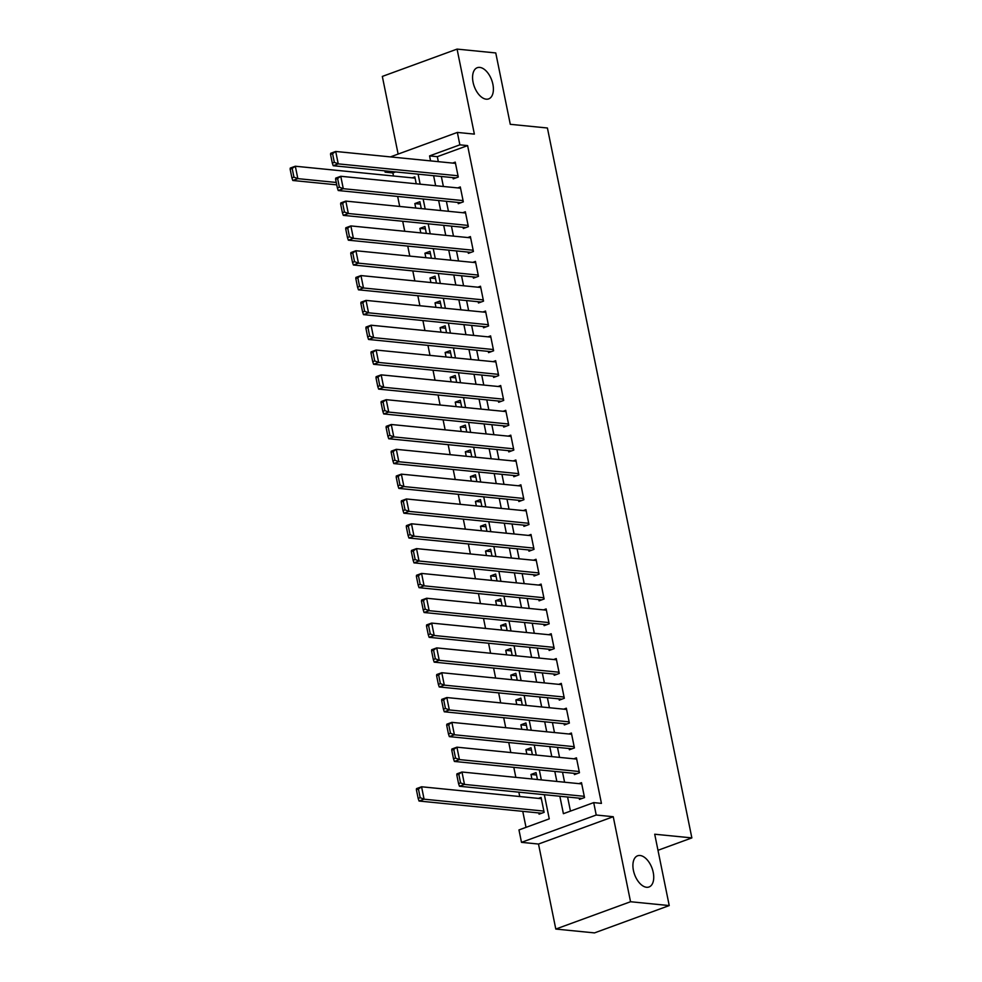 <?xml version="1.0" encoding="UTF-8"?>
<svg xmlns="http://www.w3.org/2000/svg" width="982" height="982" viewBox="0 0 982 982"><rect width="100%" height="100%" fill="white"/><g stroke="black" fill="none" stroke-linecap="round" stroke-linejoin="round"><path stroke-width="1.47" d="M486.213 99.182A16.608 9.28 -110.1 0 1 473.594 84.403A16.608 9.28 -110.1 0 1 477.289 67.697A16.608 9.28 -110.1 0 1 479.756 67.402A16.608 9.28 -110.1 0 1 492.375 82.181A16.608 9.28 -110.1 0 1 488.68 98.887A16.608 9.28 -110.1 0 1 486.213 99.182M646.561 887.274A16.608 9.28 -110.1 0 1 633.93 872.495A16.608 9.28 -110.1 0 1 637.625 855.788A16.608 9.28 -110.1 0 1 640.092 855.506A16.608 9.28 -110.1 0 1 652.711 870.273A16.608 9.28 -110.1 0 1 649.028 886.979A16.608 9.28 -110.1 0 1 646.561 887.274M395.611 171.924L392.874 172.93L385.128 172.157L384.87 170.856M657.989 850.289L691.856 837.904L547.416 128.004L510.284 124.309L495.763 52.942L457.072 49.1L382.329 76.424L398.127 154.064M691.856 837.904L654.712 834.221L669.233 905.576L594.491 932.9L555.8 929.058L630.542 901.734L613.247 816.717L596.221 815.023L521.491 842.347L518.962 829.937L549.257 818.853L544.347 794.708M613.247 816.717L538.504 844.041L555.8 929.058M538.504 844.041L521.491 842.347M392.874 172.93L393.5 175.987M397.661 196.449L399.699 206.453M402.706 221.269L404.744 231.286M407.751 246.089L409.789 256.106M412.808 270.909L414.846 280.926M417.853 295.729L419.891 305.746M422.911 320.549L424.948 330.566M427.956 345.382L429.993 355.386M433.013 370.202L435.038 380.218M438.058 395.022L440.096 405.038M443.103 419.842L445.141 429.858M448.16 444.662L450.198 454.678M453.205 469.482L455.243 479.498M458.263 494.302L460.3 504.318M463.308 519.134L465.345 529.138M468.353 543.954L470.39 553.971M473.41 568.774L475.448 578.791M478.455 593.594L480.493 603.611M483.512 618.414L485.55 628.431M488.557 643.235L490.595 653.251M493.602 668.055L495.64 678.071M498.66 692.887L500.697 702.891M503.705 717.707L505.742 727.723M508.762 742.527L510.8 752.543M513.807 767.347L515.845 777.363M518.852 792.167L519.748 796.537M522.755 811.341L526.021 827.36M669.233 905.576L630.542 901.734M452.972 177.619L453.218 178.871L458.275 177.018L455.243 162.128L452.628 163.086M458.017 202.452L458.275 203.691L463.32 201.838L460.288 186.948L457.673 187.906M463.062 227.272L463.32 228.511L468.365 226.658L465.333 211.768L462.718 212.726M468.119 252.092L468.365 253.331L473.422 251.49L470.39 236.588L467.776 237.546M473.164 276.912L473.422 278.151L478.467 276.31L475.435 261.408L472.821 262.366M478.222 301.732L478.467 302.972L483.525 301.13L480.493 286.241L477.878 287.186M483.267 326.552L483.525 327.792L488.57 325.95L485.538 311.061L482.923 312.018M488.312 351.372L488.57 352.624L493.615 350.77L490.595 335.881L487.968 336.838M493.369 376.204L493.615 377.444L498.672 375.59L495.64 360.701L493.025 361.658M498.414 401.024L498.672 402.264L503.717 400.411L500.685 385.521L498.07 386.478M503.471 425.844L503.717 427.084L508.774 425.243L505.742 410.341L503.128 411.298M508.516 450.664L508.774 451.904L513.819 450.063L510.787 435.161L508.173 436.118M513.561 475.484L513.819 476.724L518.864 474.883L515.845 459.993L513.23 460.951M518.619 500.304L518.864 501.544L523.922 499.703L520.89 484.813L518.275 485.771M523.664 525.137L523.922 526.377L528.967 524.523L525.935 509.633L523.32 510.591M528.721 549.957L528.967 551.197L534.024 549.343L530.992 534.453L528.377 535.411M533.766 574.777L534.024 576.017L539.069 574.175L536.037 559.274L533.422 560.231M538.823 599.597L539.069 600.837L544.114 598.995L541.094 584.094L538.48 585.051M543.868 624.417L544.126 625.657L549.171 623.816L546.139 608.926L543.525 609.871M548.913 649.237L549.171 650.477L554.216 648.636L551.184 633.746L548.57 634.703M553.971 674.057L554.216 675.309L559.274 673.456L556.242 658.566L553.627 659.523M559.016 698.889L559.274 700.129L564.319 698.276L561.287 683.386L558.672 684.344M564.073 723.709L564.319 724.949L569.376 723.096L566.344 708.206L563.729 709.164M569.118 748.529L569.376 749.769L574.421 747.928L571.389 733.026L568.774 733.984M574.163 773.35L574.421 774.589L579.466 772.748L576.446 757.846L573.819 758.804M538.823 812.936L539.069 814.176L544.126 812.335L541.094 797.445L538.48 798.403M536.528 775.019L530.992 774.467L531.9 778.959M531.483 750.199L525.935 749.647L526.855 754.139M526.426 725.379L520.89 724.826L521.81 729.319M521.381 700.547L515.845 700.006L516.753 704.499M516.323 675.726L510.787 675.174L511.708 679.667M511.278 650.906L505.742 650.354L506.651 654.847M506.233 626.086L500.685 625.534L501.606 630.027M501.176 601.266L495.64 600.714L496.548 605.207M496.131 576.446L490.595 575.894L491.503 580.387M491.074 551.614L485.538 551.074L486.458 555.567M486.029 526.794L480.493 526.242L481.401 530.746M480.971 501.974L475.435 501.421L476.356 505.914M475.926 477.154L470.39 476.601L471.299 481.094M470.881 452.334L465.345 451.781L466.254 456.274M465.824 427.514L460.288 426.961L461.209 431.454M460.779 402.694L455.243 402.141L456.151 406.634M455.722 377.861L450.186 377.321L451.106 381.814M450.677 353.041L445.141 352.489L446.049 356.982M445.632 328.221L440.083 327.669L441.004 332.162M440.574 303.401L435.038 302.849L435.959 307.341M435.529 278.581L429.993 278.029L430.902 282.521M430.472 253.761L424.936 253.209L425.857 257.701M425.427 228.941L419.891 228.389L420.799 232.881M420.382 204.109L414.834 203.569L415.754 208.061M537.436 779.512L536.037 772.625L530.992 774.467M532.391 754.692L530.992 747.793L525.935 749.647M527.346 729.872L525.935 722.973L520.89 724.826M522.289 705.039L520.89 698.153L515.845 700.006M517.244 680.219L515.845 673.333L510.787 675.174M512.187 655.399L510.787 648.513L505.742 650.354M507.142 630.579L505.742 623.693L500.685 625.534M502.097 605.759L500.685 598.873L495.64 600.714M497.039 580.939L495.64 574.04L490.595 575.894M491.994 556.119L490.595 549.22L485.538 551.074M486.937 531.287L485.538 524.4L480.493 526.242M481.892 506.467L480.493 499.58L475.435 501.421M476.847 481.646L475.435 474.76L470.39 476.601M471.79 456.826L470.39 449.94L465.345 451.781M466.745 432.006L465.345 425.108L460.288 426.961M461.687 407.186L460.288 400.288L455.243 402.141M456.642 382.354L455.243 375.468L450.186 377.321M451.585 357.534L450.186 350.648L445.141 352.489M446.54 332.714L445.141 325.828L440.083 327.669M441.495 307.894L440.083 301.008L435.038 302.849M436.438 283.074L435.038 276.188L429.993 278.029M431.393 258.254L429.993 251.355L424.936 253.209M426.335 233.434L424.936 226.535L419.891 228.389M421.29 208.601L419.891 201.715L414.834 203.569M416.245 183.781L414.834 176.895L412.219 177.852M559.85 796.242L563.398 813.685L593.705 802.613L601.438 803.386L467.616 145.606L437.309 156.678L438.328 161.662M441.335 176.465L443.373 186.482M446.393 201.285L448.43 211.302M451.438 226.118L453.475 236.122M456.483 250.938L458.52 260.942M461.54 275.758L463.578 285.774M466.585 300.578L468.623 310.594M471.642 325.398L473.68 335.414M476.687 350.218L478.725 360.234M481.732 375.038L483.77 385.054M486.79 399.87L488.827 409.875M491.835 424.69L493.872 434.707M496.892 449.51L498.93 459.527M501.937 474.331L503.975 484.347M506.994 499.151L509.02 509.167M512.039 523.971L514.077 533.987M517.084 548.791L519.122 558.807M522.142 573.623L524.179 583.627M527.187 598.443L529.224 608.459M532.244 623.263L534.282 633.28M537.289 648.083L539.327 658.1M542.334 672.903L544.372 682.92M547.391 697.723L549.429 707.74M552.436 722.556L554.474 732.56M557.494 747.376L559.531 757.38M562.539 772.196L564.576 782.212M567.584 797.016L570.456 811.107M579.22 798.17L579.466 799.409L584.523 797.568L581.491 782.679L578.877 783.624M390.406 156.899L457.354 132.423L474.367 134.117L457.072 49.1M457.354 132.423L459.871 144.833L429.576 155.905L430.582 160.888M467.616 145.606L459.871 144.833M593.705 802.613L596.221 815.023M387.878 171.15L385.128 172.157M541.34 779.892L539.302 769.888M536.282 755.072L534.245 745.056M531.237 730.252L529.2 720.236M526.18 705.432L524.143 695.416M521.135 680.612L519.097 670.596M516.078 655.792L514.04 645.775M511.033 630.96L508.995 620.955M505.988 606.139L503.95 596.123M500.93 581.319L498.893 571.303M495.885 556.499L493.848 546.483M490.828 531.679L488.791 521.663M485.783 506.859L483.745 496.843M480.738 482.039L478.7 472.023M475.681 457.207L473.643 447.203M470.636 432.387L468.598 422.37M465.578 407.567L463.541 397.55M460.533 382.747L458.496 372.73M455.488 357.927L453.451 347.91M450.431 333.107L448.393 323.09M445.386 308.287L443.348 298.27M440.329 283.454L438.291 273.45M435.284 258.634L433.246 248.618M430.226 233.814L428.189 223.798M425.181 208.994L423.144 198.978M420.136 184.174L418.099 174.158M433.602 175.704L435.64 185.708M438.647 200.524L440.685 210.541M443.704 225.344L445.742 235.361M448.749 250.165L450.787 260.181M453.794 274.985L455.832 285.001M458.852 299.805L460.889 309.821M463.897 324.625L465.934 334.641M468.954 349.457L470.992 359.461M473.999 374.277L476.037 384.293M479.056 399.097L481.082 409.113M484.101 423.917L486.139 433.934M489.146 448.737L491.184 458.754M494.204 473.557L496.241 483.574M499.249 498.377L501.286 508.394M504.306 523.21L506.344 533.214M509.351 548.03L511.389 558.046M514.396 572.85L516.434 582.866M519.453 597.67L521.491 607.686M524.498 622.49L526.536 632.506M529.556 647.31L531.593 657.326M534.601 672.142L536.638 682.146M539.646 696.962L541.683 706.979M544.703 721.782L546.741 731.799M549.748 746.602L551.786 756.619M554.805 771.422L556.843 781.439M437.309 156.678L429.576 155.905M584.265 796.328L464.486 784.422L459.441 786.263L582.081 798.452M456.802 774.958L456.912 773.853L461.97 772.012L464.486 784.422L460.583 782.912L458.815 774.221L456.802 774.958L458.569 783.648L460.583 782.912M581.749 783.918L461.97 772.012L458.815 774.221M459.441 786.263L458.569 783.648M416.393 789.724L418.16 798.415L420.186 797.679L418.418 788.988L416.393 789.724L416.515 788.62L421.573 786.778L541.34 798.685M543.868 811.095L424.089 799.188L419.044 801.03L541.683 813.231M418.418 788.988L421.573 786.778L424.089 799.188L420.186 797.679M418.16 798.415L419.044 801.03M579.22 771.508L459.441 759.589L454.396 761.443L577.035 773.632M451.745 750.138L451.867 749.033L456.912 747.179L459.441 759.589L455.538 758.092L453.77 749.401L451.745 750.138L453.512 758.828L455.538 758.092M576.692 759.098L456.912 747.179L453.77 749.401M454.396 761.443L453.512 758.828M574.163 746.676L454.396 734.769L449.339 736.623L571.99 748.812M446.7 725.317L446.822 724.213L451.867 722.359L454.396 734.769L450.48 733.259L448.713 724.581L446.7 725.317L448.467 734.008L450.48 733.259M571.647 734.266L451.867 722.359L448.713 724.581M449.339 736.623L448.467 734.008M569.118 721.856L449.339 709.949L444.294 711.803L566.933 723.992M441.655 700.497L441.765 699.38L446.822 697.539L449.339 709.949L445.435 708.439L443.668 699.761L441.655 700.497L443.422 709.176L445.435 708.439M566.589 709.446L446.822 697.539L443.668 699.761M444.294 711.803L443.422 709.176M564.073 697.036L444.294 685.129L439.236 686.97L561.888 699.172M436.597 675.677L436.72 674.56L441.765 672.719L444.294 685.129L440.39 683.619L438.623 674.929L436.597 675.677L438.365 684.356L440.39 683.619M561.544 684.626L441.765 672.719L438.623 674.929M439.236 686.97L438.365 684.356M559.016 672.216L439.236 660.309L434.191 662.15L556.831 674.352M431.552 650.845L431.663 649.74L436.72 647.899L439.236 660.309L435.333 658.799L433.565 650.109L431.552 650.845L433.32 659.536L435.333 658.799M556.487 659.806L436.72 647.899L433.565 650.109M434.191 662.15L433.32 659.536M553.971 647.396L434.191 635.489L429.146 637.33L551.786 649.519M426.495 626.025L426.618 624.92L431.663 623.079L434.191 635.489L430.288 633.979L428.52 625.288L426.495 626.025L428.262 634.716L430.288 633.979M551.442 634.986L431.663 623.079L428.52 625.288M429.146 637.33L428.262 634.716M548.913 622.576L429.146 610.669L424.089 612.51L546.741 624.699M421.45 601.205L421.56 600.1L426.618 598.247L429.146 610.669L425.231 609.159L423.463 600.468L421.45 601.205L423.217 609.896L425.231 609.159M546.397 610.166L426.618 598.247L423.463 600.468M424.089 612.51L423.217 609.896M543.868 597.756L424.089 585.837L419.044 587.69L541.683 599.879M416.393 576.385L416.515 575.28L421.56 573.427L424.089 585.837L420.186 584.339L418.418 575.648L416.393 576.385L418.16 585.076L420.186 584.339M541.34 585.333L421.56 573.427L418.418 575.648M419.044 587.69L418.16 585.076M538.823 572.923L419.044 561.017L413.987 562.87L536.638 575.059M411.348 551.565L411.47 550.46L416.515 548.607L419.044 561.017L415.14 559.507L413.373 550.828L411.348 551.565L413.115 560.256L415.14 559.507M536.295 560.513L416.515 548.607L413.373 550.828M413.987 562.87L413.115 560.256M533.766 548.103L413.987 536.197L408.942 538.038L531.581 550.239M406.303 526.745L406.413 525.628L411.47 523.787L413.987 536.197L410.083 534.687L408.316 526.008L406.303 526.745L408.07 535.423L410.083 534.687M531.237 535.693L411.47 523.787L408.316 526.008M408.942 538.038L408.07 535.423M528.721 523.283L408.942 511.377L403.897 513.218L526.536 525.419M401.245 501.925L401.368 500.808L406.413 498.966L408.942 511.377L405.038 509.867L403.271 501.176L401.245 501.925L403.013 510.603L405.038 509.867M526.192 510.873L406.413 498.966L403.271 501.176M403.897 513.218L403.013 510.603M523.664 498.463L403.897 486.556L398.839 488.398L521.479 500.599M396.2 477.092L396.311 475.988L401.368 474.146L403.897 486.556L399.981 485.047L398.213 476.356L396.2 477.092L397.968 485.783L399.981 485.047M521.147 486.053L401.368 474.146L398.213 476.356M398.839 488.398L397.968 485.783M518.619 473.643L398.839 461.736L393.794 463.578L516.434 475.767M391.143 452.272L391.266 451.168L396.311 449.326L398.839 461.736L394.936 460.227L393.168 451.536L391.143 452.272L392.91 460.963L394.936 460.227M516.09 461.233L396.311 449.326L393.168 451.536M393.794 463.578L392.91 460.963M513.561 448.823L393.794 436.904L388.737 438.758L511.389 450.947M386.098 427.452L386.221 426.348L391.266 424.494L393.794 436.904L389.891 435.407L388.123 426.716L386.098 427.452L387.865 436.143L389.891 435.407M511.045 436.413L391.266 424.494L388.123 426.716M388.737 438.758L387.865 436.143M508.516 424.003L388.737 412.084L383.692 413.938L506.331 426.127M381.053 402.632L381.163 401.528L386.221 399.674L388.737 412.084L384.834 410.586L383.066 401.896L381.053 402.632L382.82 411.323L384.834 410.586M505.988 411.581L386.221 399.674L383.066 401.896M383.692 413.938L382.82 411.323M503.471 399.171L383.692 387.264L378.635 389.118L501.286 401.307M375.996 377.812L376.118 376.707L381.163 374.854L383.692 387.264L379.788 385.754L378.021 377.076L375.996 377.812L377.763 386.503L379.788 385.754M500.943 386.761L381.163 374.854L378.021 377.076M378.635 389.118L377.763 386.503M498.414 374.351L378.635 362.444L373.59 364.285L496.229 376.487M370.95 352.992L371.061 351.875L376.118 350.034L378.635 362.444L374.731 360.934L372.964 352.243L370.95 352.992L372.718 361.671L374.731 360.934M495.898 361.941L376.118 350.034L372.964 352.243M373.59 364.285L372.718 361.671M493.369 349.531L373.59 337.624L368.545 339.465L491.184 351.666M365.893 328.16L366.016 327.055L371.061 325.214L373.59 337.624L369.686 336.114L367.919 327.423L365.893 328.16L367.661 336.851L369.686 336.114M490.84 337.121L371.061 325.214L367.919 327.423M368.545 339.465L367.661 336.851M488.312 324.711L368.545 312.804L363.487 314.645L486.139 326.846M360.848 303.34L360.971 302.235L366.016 300.394L368.545 312.804L364.629 311.294L362.861 302.603L360.848 303.34L362.616 312.031L364.629 311.294M485.795 312.301L366.016 300.394L362.861 302.603M363.487 314.645L362.616 312.031M483.267 299.891L363.487 287.984L358.442 289.825L481.082 302.014M355.803 278.52L355.914 277.415L360.971 275.574L363.487 287.984L359.584 286.474L357.816 277.783L355.803 278.52L357.571 287.21L359.584 286.474M480.738 287.481L360.971 275.574L357.816 277.783M358.442 289.825L357.571 287.21M478.222 275.07L358.442 263.151L353.385 265.005L476.037 277.194M350.746 253.7L350.869 252.595L355.914 250.741L358.442 263.151L354.539 261.654L352.771 252.963L350.746 253.7L352.513 262.39L354.539 261.654M475.693 262.66L355.914 250.741L352.771 252.963M353.385 265.005L352.513 262.39M473.164 250.238L353.385 238.331L348.34 240.185L470.979 252.374M345.701 228.88L345.811 227.775L350.869 225.921L353.385 238.331L349.482 236.822L347.714 228.143L345.701 228.88L347.468 237.57L349.482 236.822M470.636 237.828L350.869 225.921L347.714 228.143M348.34 240.185L347.468 237.57M468.119 225.418L348.34 213.511L343.295 215.365L465.934 227.554M340.644 204.06L340.766 202.943L345.811 201.101L348.34 213.511L344.437 212.002L342.669 203.323L340.644 204.06L342.411 212.738L344.437 212.002M465.591 213.008L345.811 201.101L342.669 203.323M343.295 215.365L342.411 212.738M463.062 200.598L343.295 188.691L338.238 190.533L460.889 202.734M335.599 179.24L335.709 178.123L340.766 176.281L343.295 188.691L339.379 187.181L337.612 178.491L335.599 179.24L337.366 187.918L339.379 187.181M460.546 188.188L340.766 176.281L337.612 178.491M338.238 190.533L337.366 187.918M458.017 175.778L338.238 163.871L333.193 165.713L455.832 177.914M330.541 154.407L330.664 153.302L335.709 151.461L338.238 163.871L334.334 162.361L332.567 153.671L330.541 154.407L332.309 163.098L334.334 162.361M455.488 163.368L335.709 151.461L332.567 153.671M333.193 165.713L332.309 163.098M290.144 169.186L291.912 177.865L293.937 177.128L292.17 168.438L290.144 169.186L290.267 168.069L295.312 166.228L415.091 178.135M336.249 182.456L297.841 178.638L292.796 180.479L336.74 184.849M292.17 168.438L295.312 166.228L297.841 178.638L293.937 177.128M291.912 177.865L292.796 180.479"/></g></svg>
